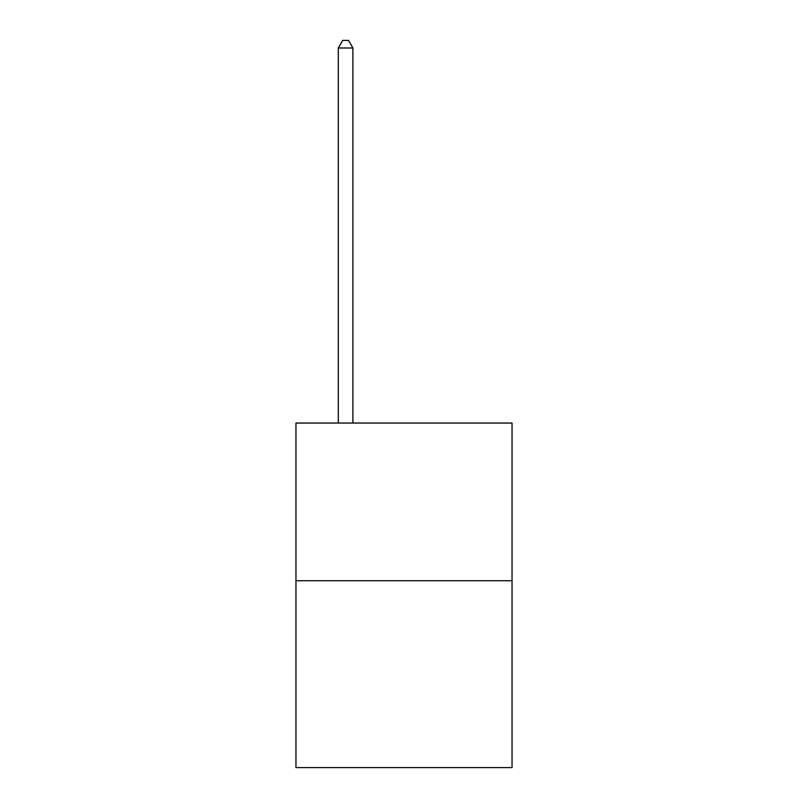 <?xml version="1.0" encoding="UTF-8"?>
<svg xmlns="http://www.w3.org/2000/svg" width="808" height="808" viewBox="0 0 808 808"><rect width="100%" height="100%" fill="white"/><g stroke="black" fill="none" stroke-linecap="round" stroke-linejoin="round"><path stroke-width="1.21" d="M512.04 580.72L512.04 423.038L295.96 423.038L295.96 767.6L512.04 767.6L512.04 580.72L295.96 580.72M352.904 423.038L352.904 47.995L338.299 47.995L338.299 423.038M338.299 47.995L342.683 40.4L348.521 40.4L352.904 47.995"/></g></svg>
